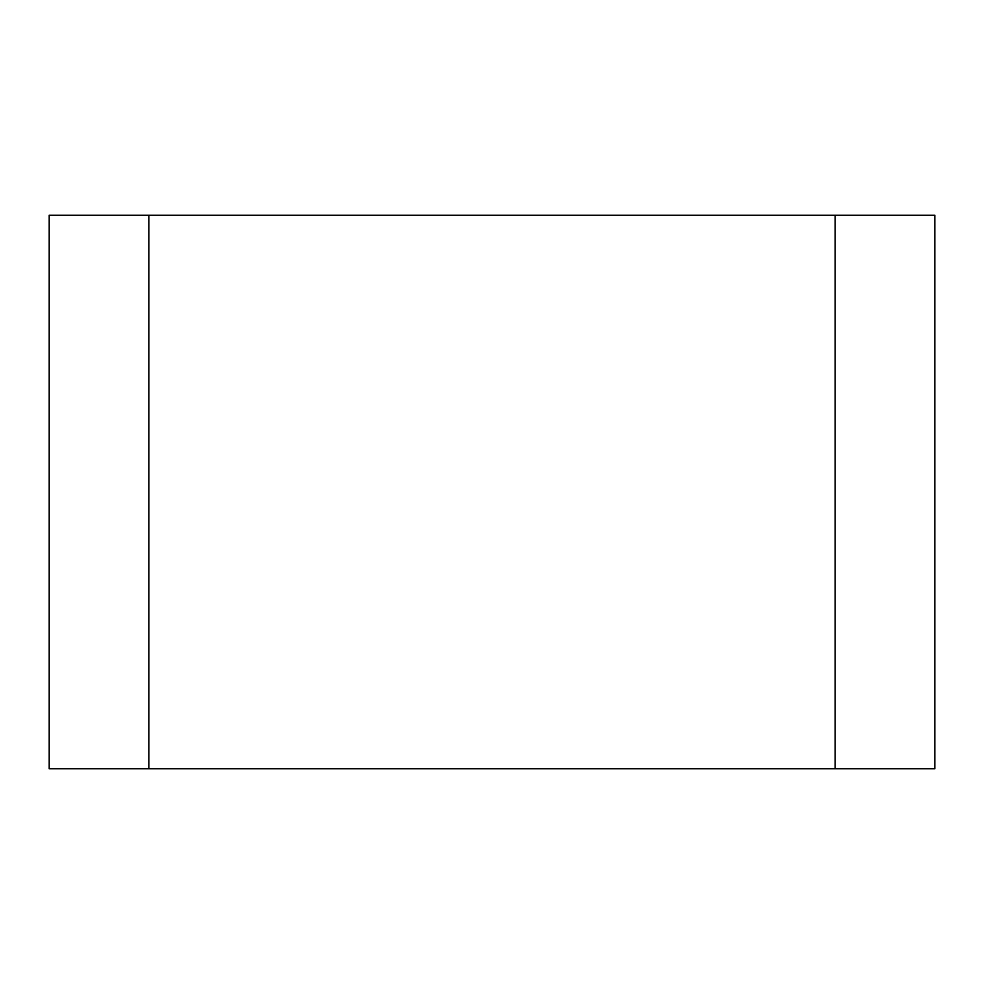 <?xml version="1.0" encoding="UTF-8"?>
<svg xmlns="http://www.w3.org/2000/svg" width="984" height="984" viewBox="0 0 984 984"><rect width="100%" height="100%" fill="white"/><g stroke="black" fill="none" stroke-linecap="round" stroke-linejoin="round"><path stroke-width="1.48" d="M835.17 215.25L148.83 215.25L148.83 768.75L934.8 768.75L934.8 215.25L835.17 215.25L835.17 768.75M148.83 215.25L49.2 215.25L49.2 768.75L148.83 768.75"/></g></svg>
